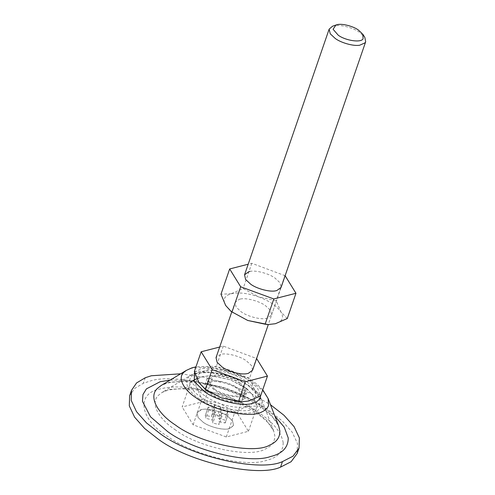 <?xml version="1.0" encoding="UTF-8"?>
<svg xmlns="http://www.w3.org/2000/svg" width="495" height="495" viewBox="0 0 495 495"><rect width="100%" height="100%" fill="white"/><g stroke="black" fill="none" stroke-linecap="round" stroke-linejoin="round"><path stroke-width="0.37" stroke-dasharray="2.48 1.86" d="M227.403 416.048L232.483 420.787L233.566 425.44L230.138 428.348C225.299 430.799 209.96 427.42 203.179 422.247L198.099 417.514L197.016 412.855L200.438 409.953C205.283 407.503 220.615 410.881 227.403 416.048C221.426 411.562 208.197 407.991 202.337 409.47L201.347 409.681L197.016 412.855L198.099 417.514L203.179 422.247C209.15 426.733 222.385 430.31 228.238 428.831L229.235 428.621L233.566 425.44L232.483 420.787L227.403 416.048M209.948 382.35C214.787 379.894 230.126 383.272 236.907 388.445L241.987 393.179L243.07 397.838L239.648 400.74C234.803 403.19 219.464 399.811 212.683 394.645L207.603 389.905L206.52 385.252L209.948 382.35M196.899 378.619L202.721 376.553C195.785 378.607 193.929 382.524 197.152 388.297C201.119 394.162 208.475 399.162 219.223 403.289C230.126 407.1 239.339 408.183 246.869 406.537C253.805 404.483 255.661 400.566 252.438 394.787L245.26 387.542L230.367 379.795L211.136 375.792L202.721 376.553L209.769 375.748L212.986 376.058L230.367 379.795L247.061 388.853L252.438 394.787L257.134 406.042L246.869 406.537L234.995 411.71L219.223 403.289L201.849 399.552L197.152 388.297L190.841 381.725L182.141 406.989L204.287 401.321L237.433 413.48L248.434 431.306L226.295 436.974L193.149 424.815L182.141 406.989M193.149 424.815L201.849 399.552M226.295 436.974L234.995 411.71M248.434 431.306L257.134 406.042M237.433 413.48L246.133 388.216M204.287 401.321L212.986 376.058M240.36 299.042L239.37 299.258L235.038 302.433L236.121 307.092L241.201 311.825C247.172 316.311 260.407 319.881 266.26 318.409L267.257 318.192L271.588 315.018L270.505 310.359L265.425 305.625C259.448 301.139 246.219 297.563 240.36 299.042M271.588 315.018L281.092 287.409L280.009 282.756L274.929 278.017C268.958 273.531 255.723 269.961 249.87 271.433M232.848 312.729L225.664 305.477C222.447 299.704 224.303 295.787 231.239 293.733L220.974 294.222M231.239 293.733C238.763 292.087 247.983 293.164 258.879 296.975L243.113 288.554L231.239 293.733M287.267 318.539L280.956 311.968L276.26 300.713L258.879 296.975C269.633 301.108 276.99 306.102 280.956 311.968C284.18 317.747 282.323 321.663 275.387 323.718L267.752 324.497M285.12 275.715L251.813 263.291L248.193 264.219M284.959 275.449L276.26 300.713M251.813 263.291L243.113 288.554M239.815 382.666L245.322 387.795L246.498 392.838L242.575 396.056C237.204 398.593 220.82 394.899 213.574 389.379L208.073 384.25L206.898 379.207L210.146 376.231C215.115 373.292 232.217 376.874 239.815 382.666M237.916 388.185L243.416 393.315L244.592 398.364L240.675 401.575C235.304 404.112 218.914 400.418 211.674 394.899L206.174 389.769L204.998 384.726L208.246 381.756C213.209 378.817 230.317 382.4 237.916 388.185M129.622 395.827L134.671 388.464L143.377 383.254L149.484 381.274C174.092 372.302 239.766 388.358 268.903 410.46L282.131 420.843L292.174 432.166L297.47 443.44L297.155 453.513M180.656 373.799L204.262 377.246L229.006 384.281L251.837 393.927L270.499 404.737M214.583 389.12C220.56 393.612 233.788 397.182 239.648 395.703L240.638 395.493L244.976 392.312L243.887 387.659L238.807 382.92C232.836 378.434 219.601 374.864 213.747 376.342L212.751 376.553L208.42 379.727L209.509 384.386L214.583 389.12M332.492 26.254L333.581 25.926C339.013 24.026 353.213 27.541 359.531 32.324L364.827 37.391M252.58 370.229L251.491 365.57L246.411 360.836C240.1 356.054 225.893 352.539 220.467 354.445L216.024 357.644M215.152 411.698L208.717 410.015L208.284 407.008L214.638 408.486L214.347 405.454L220.578 406.977L221.185 410.089L227.564 411.722L228.003 414.73L221.642 413.245L221.933 416.283L215.702 414.754L215.152 411.698L212.299 419.983L205.864 418.294L205.431 415.286L211.786 416.771L211.495 413.74L217.726 415.262L218.332 418.368L224.711 420.001L225.151 423.008L218.79 421.53L219.087 424.562L212.85 423.039L212.299 419.983M228.195 414.327L225.151 423.008L228.195 414.327M208.092 407.404L205.239 415.689L208.092 407.404M215.096 411.648L212.25 419.927M215.702 414.754L212.85 423.039M221.933 416.283L219.087 424.562M221.605 413.275L218.753 421.561M221.642 413.245L218.79 421.53M221.729 413.245L218.877 421.53M227.564 411.722L224.711 420.001M221.277 410.132L218.425 418.417M221.185 410.089L218.332 418.368M221.129 410.033L218.283 418.318M220.578 406.977L217.726 415.262M214.347 405.454L211.495 413.74M214.681 408.455L211.829 416.74M214.638 408.486L211.786 416.771M214.552 408.493L211.699 416.771M208.717 410.015L205.864 418.294M215.009 411.605L212.157 419.884M199.052 382.777C195.828 376.998 197.684 373.082 204.621 371.033C212.151 369.381 221.364 370.464 232.266 374.276C243.014 378.403 250.377 383.402 254.343 389.268C257.561 395.047 255.705 398.958 248.775 401.012L240.36 401.773M260.648 395.839L254.343 389.268L249.647 378.013L232.266 374.276L216.501 365.854L204.621 371.033L194.356 371.522M219.675 347.038L223.294 346.11L256.608 358.529M256.447 358.269L249.647 378.013M223.294 346.11L216.501 365.854M199.516 399.063C187.747 390.84 184.115 383.464 188.632 376.93L190.847 375.204L195.754 373.242L209.534 372.419L227.694 376.107C236.406 378.997 243.602 382.4 249.282 386.329L261.608 399.564L261.948 405.615C261.038 408.016 259.132 409.835 256.212 411.073C247.073 416.932 214.187 410.219 199.516 399.063M175.731 430.112C159 419.383 149.595 403.264 158.555 395.202L162.051 392.473L169.797 389.386L191.188 388.061L219.421 393.674C233.473 398.246 245.075 403.697 254.22 410.021L266.335 420.076L273.661 430.904L274.768 435.482C275.016 441.713 271.811 446.243 265.153 449.058C250.736 458.296 198.866 447.709 175.731 430.112M145.282 377.735L143.377 383.254M258.192 403.97L270.944 414.55L278.66 425.954L277.967 424.419C275.758 419.711 270.004 413.962 260.692 407.175C248.88 399.162 235.54 392.838 220.683 388.21C206.693 383.86 193.477 381.664 181.04 381.614C171.004 381.973 164.377 383.266 161.16 385.5L169.315 382.245L191.837 380.847L221.556 386.756C236.35 391.576 248.564 397.312 258.192 403.97M186.324 370.402L191.998 368.138L207.925 367.185L228.919 371.454C238.992 374.789 247.308 378.725 253.873 383.266L262.752 390.629L268.129 398.574M201.558 397.491C187.277 388.767 185.347 375.507 198.043 373.372C205.289 371.479 215.232 372.37 227.873 376.052C236.01 378.743 242.729 381.93 248.038 385.593C257.047 391.706 260.989 397.714 259.869 403.611C258.619 406.643 255.847 408.678 251.547 409.712C241.244 413.467 213.753 406.748 201.558 397.491M283.177 442.66C283.208 451.793 277.522 457.733 266.118 460.48C245.811 467.88 191.627 454.633 167.582 436.392C139.448 419.203 135.642 393.061 160.658 388.866C174.71 385.172 194.015 386.836 218.573 393.865C234.983 399.205 248.521 405.566 259.194 412.948C273.351 422.421 281.346 432.327 283.177 442.66M170.187 380.086L193.452 380.853L220.714 386.948C237.86 392.535 252.011 399.18 263.167 406.896L274.88 416.134M194.56 372.184L201.137 368.664L213.432 367.927L229.637 371.219C237.414 373.793 243.831 376.837 248.898 380.339L257.487 388.024L260.537 395.901M244.976 392.312L243.07 397.838M206.52 385.252L208.42 379.727M211.136 375.792L209.769 375.748M245.26 387.542L247.061 388.853M231.765 311.937L235.038 302.433M246.498 392.838L244.592 398.364M204.998 384.726L206.898 379.207M273.661 430.904L261.608 399.564L258.743 394.595C256.268 391.397 252.883 388.352 248.577 385.475C242.241 381.329 235.348 378.087 227.898 375.742C220.776 373.459 213.741 372.203 206.786 371.98C200.215 371.807 194.906 372.884 190.847 375.204L162.051 392.473C164.903 390.468 170.93 389.262 180.118 388.847C192.097 388.798 204.905 390.889 218.549 395.121C233.065 399.651 246.003 405.838 257.363 413.678C265.957 420.082 271.204 425.409 273.11 429.66L273.661 430.904M262.734 389.788L256.651 383.916L248.36 378.205L229.73 369.982L212.578 366.306L195.983 366.801M281.092 287.409L268.315 324.522"/><path stroke-width="0.74" d="M190.841 381.725L196.899 378.619M249.87 271.433L248.874 271.65L244.542 274.824L245.625 279.483L250.705 284.217C256.682 288.703 269.911 292.279 275.764 290.8L276.761 290.59L281.092 287.409L365.694 41.716L365.069 42.83L359.747 45.206C353.665 46.406 341.067 42.824 335.307 38.523L330.227 33.79L329.144 29.131L332.492 26.254L335.926 25.022L333.086 29.279L338.277 35.244C345.689 40.708 361.09 42.935 363.076 38.833L362.872 34.297L358.46 30.077C353.201 26.093 341.364 23.166 336.835 24.75L335.926 25.022M248.193 264.219L229.668 268.958L220.974 294.222L225.664 305.477L231.047 311.411L247.741 320.469L265.122 324.206L268.339 324.522L275.387 323.718L287.267 318.539L295.967 293.275L284.959 275.449M267.752 324.497L247.741 320.469L231.047 311.411M229.668 268.958L240.675 286.784L273.822 298.943L295.967 293.275M273.822 298.943L265.122 324.206M240.675 286.784L231.976 312.048M270.499 404.737L284.031 415.324L294.079 426.647L299.37 437.914L299.054 447.994L293.015 456.192L282.466 461.6C259.757 472.323 190.414 456.706 159.78 433.36L146.551 422.978L136.502 411.654L131.206 400.381L131.522 390.308L136.571 382.938L145.282 377.735L151.383 375.755L180.656 373.799M299.054 447.994L297.155 453.513L291.116 461.717L280.56 467.119C257.852 477.848 188.515 462.225 157.88 438.879L144.645 428.497L134.603 417.174L129.306 405.906L129.622 395.827L131.522 390.308M362.872 34.297L364.827 37.391L365.694 41.716M231.765 311.937L216.024 357.644L217.113 362.303L222.187 367.036C227.954 371.337 240.551 374.919 246.634 373.719L248.243 373.403L252.58 370.229L268.315 324.522M241.721 401.816L221.129 397.77L206.236 390.023L199.052 382.777L205.357 389.348L221.129 397.77L238.51 401.507L241.721 401.816L248.775 401.012L260.648 395.839L267.449 376.095L245.303 381.763L212.157 369.604L201.156 351.778L219.675 347.038M201.156 351.778L194.356 371.522L199.052 382.777M256.447 358.269L267.449 376.095M212.157 369.604L205.357 389.348M245.303 381.763L238.51 401.507M282.466 461.6L280.56 467.119M268.129 398.574L278.66 425.954L279.824 430.774C280.083 437.339 276.711 442.103 269.701 445.067C254.529 454.794 199.912 443.65 175.558 425.118C157.942 413.826 148.042 396.854 157.478 388.371L161.16 385.5L186.324 370.402L183.763 372.401C177.191 378.31 184.084 390.128 196.348 397.986C213.302 410.887 251.324 418.646 261.892 411.877C265.264 410.448 267.473 408.344 268.519 405.566L268.129 398.574L262.734 389.788M274.88 416.134L284.26 427.173L288.232 437.951C288.269 447.499 282.323 453.705 270.406 456.576C249.183 464.316 192.543 450.469 167.415 431.405L150.486 416.765L142.467 401.346L142.962 394.527L146.421 388.86L160.176 381.719L170.187 380.086M260.537 395.901L260.203 397.553C259.015 400.449 256.367 402.392 252.258 403.382C242.414 406.97 216.148 400.548 204.491 391.706L194.213 381.447L194.56 372.184M266.972 324.479L268.339 324.522M195.983 366.801L191.695 367.946L186.324 370.402M329.144 29.131L244.542 274.824M206.236 390.023L204.435 388.711"/></g></svg>
